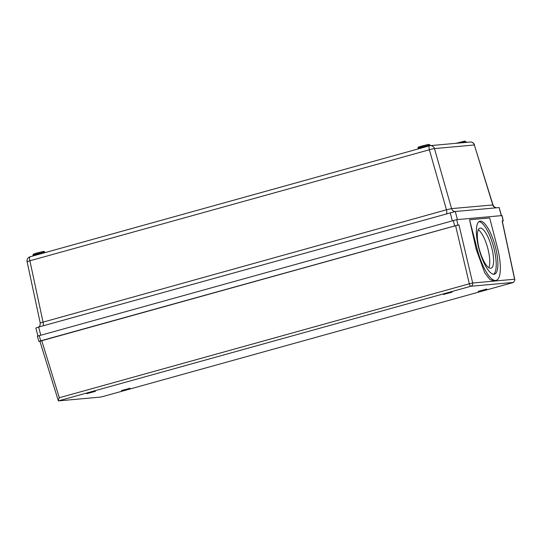 <?xml version="1.0" encoding="UTF-8"?>
<svg xmlns="http://www.w3.org/2000/svg" width="542" height="542" viewBox="0 0 542 542"><rect width="100%" height="100%" fill="white"/><g stroke="black" fill="none" stroke-linecap="round" stroke-linejoin="round"><path stroke-width="0.81" d="M39.18 335.545L40.745 340.803L457.936 225.018L458.959 224.93L472.678 283.012A2.744 2.615 84.8 0 1 470.815 286.271L513.538 282.423L103.61 396.337L100.256 397.117L58.367 400.897L470.815 286.271A2.744 0.82 -105.5 0 1 469.325 283.784L472.678 283.012L514.595 279.232L502.136 221.034L503.152 220.94L501.946 215.581L456.73 219.659L37.479 336.169M452.075 292.158L443.437 294.482L452.075 292.158M86.727 393.688L95.365 391.365L86.727 393.688M486.818 289.022L478.179 291.345L486.818 289.022M121.469 390.552L130.107 388.228L121.469 390.552M513.538 282.423L514.9 280.038L514.595 279.232M59.308 397.733L41.761 340.715L455.605 225.702L469.325 283.784L59.308 397.733C58.306 399.793 57.994 400.843 58.367 400.897L39.918 341.331M41.761 340.715L40.067 341.338M39.939 341.352L39.044 341.433L40.745 340.803M458.959 224.93L455.605 225.702M480.219 228.101A20.786 6.192 74.5 0 0 479.887 228.162A20.786 6.192 74.5 0 0 479.338 249.3A20.786 6.192 74.5 0 0 490.679 268.27A20.786 6.192 74.5 0 0 491.018 268.209A20.786 6.192 74.5 0 0 491.567 247.077A20.786 6.192 74.5 0 0 480.219 228.101M478.979 221.637A27.466 8.184 -105.5 0 1 493.335 245.993A27.466 8.184 -105.5 0 1 493.606 274.266M494.047 274.266A27.466 8.184 -105.5 0 1 479.053 249.185A27.466 8.184 -105.5 0 1 479.778 221.251A27.466 8.184 -105.5 0 1 480.219 221.17A27.466 8.184 -105.5 0 1 495.212 246.251A27.466 8.184 -105.5 0 1 494.487 274.184A27.466 8.184 -105.5 0 1 494.047 274.266M469.548 219.754L489.677 217.938L497.312 247.254A33.421 9.952 74.5 0 1 496.201 280.356A33.421 9.952 74.5 0 1 477.184 249.069L469.548 219.754L476.208 249.34L484.731 272.809L489.934 279.536L494.155 280.932L496.201 280.356M37.337 336.162L38.909 341.406M488.803 267.68A20.786 6.192 74.5 0 0 487.583 247.592A20.786 6.192 74.5 0 0 478.261 229.754M502.326 221.319L503.152 220.94M40.399 322.876L446.472 209.788A4.187 1.247 -105.5 0 1 446.398 213.751M429.467 145.791L30.142 256.766A4.187 1.247 74.5 0 0 30.074 256.779A4.187 1.247 74.5 0 0 29.898 260.783L429.352 149.775A4.187 1.247 -105.5 0 1 429.528 145.771A4.187 1.247 -105.5 0 1 429.596 145.757A4.187 3.99 84.8 0 1 434.46 148.589A4.187 0.4 164.1 0 0 429.352 149.775L446.472 209.788L451.581 208.609A4.187 3.99 -95.2 0 0 454.975 211.556M496.106 207.83A4.187 3.99 -95.2 0 1 492.78 204.89L474.345 144.992L434.46 148.589L451.581 208.609L492.99 204.937L474.345 144.992A4.187 3.99 -95.2 0 0 470.158 142.031L430.273 145.629A4.187 4.187 0 0 0 429.528 145.771L423.166 147.539M36.436 255.011L30.074 256.779A4.187 4.187 0 0 0 27.1 261.684L40.21 322.897C40.257 327.266 38.638 326.616 38.157 327.375M499.155 207.552L455.307 211.509L457.414 219.598L501.262 215.641L499.155 207.552L501.452 215.628M40.752 335.105L38.651 327.063L455.307 211.509M38.651 327.063L35.86 328.005L37.926 335.918M42.92 325.877A4.187 1.247 -105.5 0 0 42.987 321.914L29.898 260.783L27.1 261.684M428.797 144.423L430.084 145.032L430.246 145.635M429.454 145.087L417.997 148.223C418.41 146.408 418.058 147.458 421.337 146.144L428.451 144.409L429.623 145.744M428.979 144.375L430.301 145.629M464.799 141.177L466.086 141.78L466.242 142.39M464.352 141.184L455.957 143.318L464.447 141.164L465.612 142.444M464.982 141.123L466.303 142.383M43.773 251.42L45.203 252.572M44.437 252.084L32.981 255.221C33.394 253.405 33.035 254.455 36.314 253.141L43.428 251.407L44.607 252.741M43.963 251.373L45.264 252.558M457.936 225.018L456.73 219.659M476.208 249.34L477.184 249.069M454.582 225.797L453.376 220.438M452.292 220.736L450.199 212.694M428.349 144.429L418.702 147.112M465.456 141.841L460.761 142.885M43.333 251.427L33.679 254.11M502.265 221.041L514.9 280.038M502.082 215.594L503.281 220.94M492.99 204.937L494.324 206.929L496.289 207.81M421.459 148.013L38.143 254.537M474.535 144.971A4.187 4.187 0 0 0 470.158 142.031M417.997 148.223L418.18 148.921M32.981 255.221L33.157 255.919"/></g></svg>
